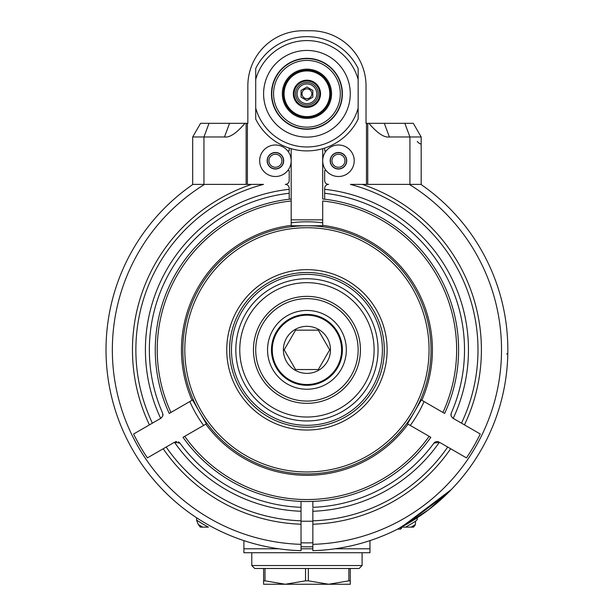 <?xml version="1.0" encoding="UTF-8"?>
<svg xmlns="http://www.w3.org/2000/svg" width="615" height="615" viewBox="0 0 615 615"><rect width="100%" height="100%" fill="white"/><g stroke="black" fill="none" stroke-linecap="round" stroke-linejoin="round"><path stroke-width="0.92" d="M306.931 98.708A4.928 4.928 0 0 1 302.011 93.78A4.928 4.928 0 0 1 306.931 88.86A4.928 4.928 0 0 1 311.859 93.78A4.928 4.928 0 0 1 306.931 98.708M312.804 97.17L312.804 90.39L306.931 86.999L301.058 90.39L301.058 97.17L306.931 100.56L312.804 97.17M297.083 93.78A9.848 9.848 0 0 0 311.859 102.313A9.848 9.848 0 0 0 311.859 85.254A9.848 9.848 0 0 0 297.083 93.78M295.607 93.78A11.324 11.324 0 0 0 312.597 103.589A11.324 11.324 0 0 0 312.597 83.971A11.324 11.324 0 0 0 295.607 93.78M294.131 93.78A12.8 12.8 0 0 1 306.931 80.98A12.8 12.8 0 0 1 319.739 93.78A12.8 12.8 0 0 1 306.931 106.587A12.8 12.8 0 0 1 294.131 93.78M320.523 93.78A13.591 13.591 0 0 1 300.135 105.549A13.591 13.591 0 0 1 300.135 82.01A13.591 13.591 0 0 1 320.523 93.78M306.931 70.933A22.847 22.847 0 0 0 284.084 93.78A22.847 22.847 0 0 0 306.931 116.635A22.847 22.847 0 0 0 329.786 93.78A22.847 22.847 0 0 0 306.931 70.933M306.931 70.148A23.639 23.639 0 0 0 283.3 93.78A23.639 23.639 0 0 0 306.931 117.419A23.639 23.639 0 0 0 330.57 93.78A23.639 23.639 0 0 0 306.931 70.148M306.931 118.403A24.623 24.623 0 0 1 282.316 93.78A24.623 24.623 0 0 1 306.931 69.157A24.623 24.623 0 0 1 331.554 93.78A24.623 24.623 0 0 1 306.931 118.403M306.931 127.151A33.371 33.371 0 0 0 335.836 77.098A33.371 33.371 0 0 0 278.034 77.098A33.371 33.371 0 0 0 306.931 127.151M306.931 129.235A35.455 35.455 0 0 0 342.386 93.78A35.455 35.455 0 0 0 306.931 58.325A35.455 35.455 0 0 0 271.476 93.78A35.455 35.455 0 0 0 306.931 129.235M358.145 109.193L358.145 78.535M255.717 118.803L255.717 68.765M255.717 119.087A57.126 57.126 0 0 0 358.145 119.087L358.145 118.803M255.717 109.032L255.717 108.125A53.182 53.182 0 0 0 358.145 108.125L358.145 119.087M358.145 117.304L358.145 116.85M358.145 116.32L358.145 111.676M358.145 110.946L358.145 109.639M358.145 77.867L358.145 76.014M358.145 75.368L358.145 71.24M358.145 70.717L358.145 70.264M358.145 68.765L358.145 79.443A53.182 53.182 0 0 0 255.717 79.443L255.717 78.374M255.717 70.264L255.717 70.717M255.717 71.24L255.717 75.891M255.717 76.621L255.717 77.921M255.717 109.701L255.717 111.553M255.717 112.191L255.717 116.32M255.717 116.85L255.717 117.304M324.659 148.084L324.659 150.906L326.15 150.906A15.759 15.759 0 0 1 349.174 149.207A15.759 15.759 0 0 1 349.174 172.3A15.759 15.759 0 0 1 326.15 170.601L324.659 170.601L324.659 180.449A3.936 3.936 0 0 0 328.602 184.392A3.936 3.936 0 0 0 324.659 188.328L324.659 193.271A157.578 157.578 0 0 1 451.226 413.188L451.087 415.994L452.863 418.177A3.936 3.936 0 0 1 452.617 418.023M324.659 189.305A161.522 161.522 0 0 1 453.201 418.377L461.488 423.158A171.062 171.062 0 0 0 350.365 184.392L367.739 184.392L367.739 123.331L368.915 123.331C377.349 133.224 384.175 137.768 389.387 136.976L421.183 136.976L421.183 142.642C421.16 144.625 419.845 144.225 417.239 141.458M367.739 123.331L366.025 123.331L366.025 85.9A55.15 55.15 0 0 0 310.875 30.75L302.995 30.75A55.15 55.15 0 0 0 247.845 85.9L247.845 123.331L246.131 123.331L246.131 184.392L192.687 184.392L192.687 136.976L224.483 136.976C229.695 137.768 236.521 133.217 244.962 123.331L246.131 123.331M161.253 418.023A3.936 3.936 0 0 1 161.007 418.177L152.374 423.158A171.062 171.062 0 0 1 263.504 184.392L246.131 184.392M160.669 418.377A161.522 161.522 0 0 1 289.204 189.305L289.204 188.328A3.936 3.936 0 0 0 285.268 184.392A3.936 3.936 0 0 0 289.204 180.449L289.204 170.601L287.72 170.601A15.759 15.759 0 0 1 264.696 172.3A15.759 15.759 0 0 1 264.696 149.207A15.759 15.759 0 0 1 287.72 150.906A15.759 15.759 0 0 1 287.72 170.601M289.204 148.084L289.204 150.906L287.72 150.906M358.145 68.48A57.126 57.126 0 0 0 255.717 68.48A57.126 57.126 0 0 1 358.145 68.48M326.15 150.906A15.759 15.759 0 0 0 326.15 170.601M322.352 111.699L321.906 112.076M291.518 111.699L291.964 112.076M287.074 132.294A43.334 43.334 0 0 1 306.931 50.445A43.334 43.334 0 0 1 326.796 132.294M289.204 189.305L289.204 199.222M424.066 401.557A128.035 128.035 0 0 1 410.274 425.434M203.596 425.434A128.035 128.035 0 0 1 189.804 401.557M324.659 199.222L324.659 193.271A157.578 157.578 0 0 1 451.226 413.188M450.895 414.818A3.936 3.936 0 0 1 450.91 414.425M480.261 433.998L461.488 423.158L480.261 433.998A192.672 192.672 0 0 1 466.47 457.883L439.41 442.254A161.522 161.522 0 0 1 312.843 511.265L312.843 508.474M312.843 501.402L312.843 507.321A157.578 157.578 0 0 0 433.929 443.138A3.936 3.936 0 0 1 438.557 441.816M433.929 443.138L439.41 442.254M312.843 511.265L312.843 520.813A171.062 171.062 0 0 0 447.705 447.043M409.329 184.392A194.578 194.578 0 0 1 312.843 544.344L312.843 520.813M412.296 184.392L413.58 184.392M414.741 184.392L415.786 184.392M420.868 184.392L420.906 184.392A200.913 200.913 0 0 1 451.402 489.471L451.671 489.194M421.183 184.392L421.183 136.976L421.183 184.392L367.739 184.392M351.711 184.392L352.91 184.392M354.002 184.392L355.024 184.392M356.946 184.392L357.484 184.392M357.822 184.392L358.314 184.392M358.63 184.392L359.375 184.392M360.705 184.392L361.289 184.392M361.828 184.392L362.296 184.392A174.476 174.476 0 0 1 464.456 424.873M312.843 544.344L312.843 550.679A200.913 200.913 0 0 0 397.236 529.323C412.888 520.167 444.484 495.713 451.402 489.471M451.279 489.602L401.48 527.124L413.572 527.124L415.271 524.903L415.625 521.159A202.881 202.881 0 0 1 405.6 527.124M400.696 527.393L400.696 529.1L397.69 529.1A200.913 200.913 0 0 1 396.59 529.653A200.913 200.913 0 0 0 397.69 529.1L397.39 529.254M395.099 530.384L393.692 531.068L395.099 530.384M404.87 525.279L428.901 509.512M429.039 509.397L451.372 489.509L429.039 509.397A200.913 200.913 0 0 1 401.48 527.124A200.913 200.913 0 0 0 439.318 500.987A200.913 200.913 0 0 1 429.039 509.397M421.183 136.976L413.303 123.331L389.664 123.331M368.915 123.331L404.855 123.331L409.921 136.976L409.921 184.392M200.567 123.331L192.687 136.976L200.567 123.331L244.962 123.331M224.206 123.331L209.008 123.331L203.949 136.976L203.949 184.392M192.687 136.976L192.687 184.392M147.4 457.883L166.165 447.043L147.4 457.883A192.672 192.672 0 0 1 133.609 433.998L149.414 424.873A174.476 174.476 0 0 1 251.573 184.392L252.042 184.392M252.581 184.392L253.172 184.392M254.502 184.392L255.202 184.392M255.563 184.392L256.048 184.392M256.386 184.392L256.916 184.392M258.83 184.392L259.853 184.392M260.945 184.392L262.151 184.392M312.843 521.22L301.027 521.22L301.027 511.265A161.522 161.522 0 0 1 174.46 442.254L166.165 447.043A171.062 171.062 0 0 0 301.027 520.813L301.027 550.679A200.913 200.913 0 0 1 192.964 184.392L193.002 184.392M193.971 184.392L194.425 184.392M195.593 184.392L196.323 184.392M198.084 184.392L199.129 184.392M200.29 184.392L201.566 184.392M152.374 423.158L149.414 424.873M162.96 414.425A3.936 3.936 0 0 1 162.975 414.818M162.975 414.841A3.936 3.936 0 0 1 162.944 415.225M289.204 193.271A157.578 157.578 0 0 0 162.644 413.188L162.783 415.994L161.007 418.177M175.306 441.816A3.936 3.936 0 0 1 176.705 441.532M178.296 441.847A3.936 3.936 0 0 1 179.941 443.138A157.578 157.578 0 0 0 301.027 507.321L301.027 501.402M174.46 442.254L179.941 443.138A157.578 157.578 0 0 0 301.027 507.321L301.027 511.265M192.964 184.392A200.913 200.913 0 0 0 301.027 550.679L301.027 549.526M179.941 443.138A157.578 157.578 0 0 0 301.027 507.321L301.027 508.474M507.813 353.594A200.913 200.913 0 0 1 439.318 500.987A200.913 200.913 0 0 0 507.813 353.594L506.652 353.979M312.843 550.679A200.913 200.913 0 0 0 396.59 529.653A200.913 200.913 0 0 1 312.843 550.679L312.843 549.526M401.48 528.308L400.696 529.1L401.48 528.308L401.48 526.909M338.45 152.482A8.272 8.272 0 0 0 331.285 164.889A8.272 8.272 0 0 0 345.615 164.889A8.272 8.272 0 0 0 338.45 152.482M338.45 168.833A8.08 8.08 0 0 0 346.529 160.753A8.08 8.08 0 0 0 338.45 152.674A8.08 8.08 0 0 0 330.37 160.753A8.08 8.08 0 0 0 338.45 168.833M338.45 154.25A6.504 6.504 0 0 1 344.954 160.753A6.504 6.504 0 0 1 338.45 167.257A6.504 6.504 0 0 1 331.946 160.753A6.504 6.504 0 0 1 338.45 154.25M275.42 169.025A8.272 8.272 0 0 0 283.692 160.753A8.272 8.272 0 0 0 275.42 152.482A8.272 8.272 0 0 0 267.148 160.753A8.272 8.272 0 0 0 275.42 169.025M275.42 168.833A8.08 8.08 0 0 0 283.492 160.753A8.08 8.08 0 0 0 275.42 152.674A8.08 8.08 0 0 0 267.341 160.753A8.08 8.08 0 0 0 275.42 168.833M275.42 154.25A6.504 6.504 0 0 1 281.916 160.753A6.504 6.504 0 0 1 275.42 167.257A6.504 6.504 0 0 1 268.916 160.753A6.504 6.504 0 0 1 275.42 154.25M322.69 219.847L291.179 219.847M408.045 424.15A125.475 125.475 0 0 1 205.825 424.15L206.356 423.835L192.572 399.958L192.034 400.265A125.475 125.475 0 0 1 291.179 225.367L291.179 225.759L306.931 225.759A124.092 124.092 0 0 0 182.84 349.85A124.092 124.092 0 0 0 394.684 437.596A124.092 124.092 0 0 0 306.931 225.759L322.69 225.759L322.69 225.367A125.475 125.475 0 0 1 421.836 400.265L421.298 399.958L407.507 423.835L430.846 437.311A151.674 151.674 0 0 1 183.024 437.311L184.731 436.319A149.699 149.699 0 0 0 429.132 436.319M421.836 400.265L442.923 412.442A149.699 149.699 0 0 0 322.69 200.982L322.69 225.367M442.923 412.442L444.637 413.434A151.674 151.674 0 0 0 322.69 198.999L322.69 148.692M291.179 225.367L291.179 198.999A151.674 151.674 0 0 0 169.233 413.434L192.034 400.265M291.179 148.692L291.179 200.982A149.699 149.699 0 0 0 170.947 412.442M194.54 403.371L204.388 420.429M205.825 424.15L184.731 436.319M409.475 420.429L419.33 403.371M306.931 310.452A39.398 39.398 0 0 1 341.048 369.546A39.398 39.398 0 0 1 272.814 369.546A39.398 39.398 0 0 1 306.931 310.452M343.147 386.066A51.214 51.214 0 0 1 270.723 386.066A51.214 51.214 0 0 1 270.723 313.635M306.931 298.636A51.214 51.214 0 0 1 358.145 349.85A51.214 51.214 0 0 1 306.931 401.065A51.214 51.214 0 0 1 255.717 349.85A51.214 51.214 0 0 1 306.931 298.636M306.931 403.34A53.49 53.49 0 0 1 260.614 323.106A53.49 53.49 0 0 1 353.256 323.106A53.49 53.49 0 0 1 306.931 403.34M360.29 403.209A75.46 75.46 0 0 1 253.572 403.209A75.46 75.46 0 0 1 253.572 296.492A75.46 75.46 0 0 1 360.29 296.492A75.46 75.46 0 0 1 360.29 403.209M250.236 293.147A80.188 80.188 0 0 1 384.39 329.094A80.188 80.188 0 0 1 286.183 427.302A80.188 80.188 0 0 1 250.236 293.147M393.293 436.204A122.124 122.124 0 0 0 306.931 227.727A122.124 122.124 0 0 0 194.109 396.583A122.124 122.124 0 0 0 393.293 436.204M342.386 349.85A35.455 35.455 0 0 1 306.931 385.305A35.455 35.455 0 0 1 271.476 349.85A35.455 35.455 0 0 1 306.931 314.396A35.455 35.455 0 0 1 342.386 349.85M306.931 384.521A34.671 34.671 0 0 1 272.268 349.85A34.671 34.671 0 0 1 306.931 315.18A34.671 34.671 0 0 1 341.602 349.85A34.671 34.671 0 0 1 306.931 384.521M283.4 349.85A23.531 23.531 0 0 0 318.701 370.23A23.531 23.531 0 0 0 318.701 329.471A23.531 23.531 0 0 0 283.4 349.85M295.561 330.155L284.192 349.85L295.561 369.546L318.309 369.546L329.678 349.85L318.309 330.155L295.561 330.155L284.192 349.85L295.561 369.546M318.309 369.546L329.678 349.85L318.309 330.155M415.625 521.159L417.239 519.614L417.239 517.776M208.447 527.124L200.29 527.124L198.222 524.41L196.631 520.359L196.631 517.776M301.027 546.735A196.977 196.977 0 0 0 312.843 546.735M301.027 542.791A193.033 193.033 0 0 0 312.843 542.791M322.69 222.791A128.035 128.035 0 0 0 291.179 222.791M415.271 524.641A205.641 205.641 0 0 1 411.151 527.124M208.27 527.124A202.881 202.881 0 0 1 196.631 520.129M202.719 527.124A205.641 205.641 0 0 1 198.222 524.41M243.901 540.623L243.901 552.731L369.969 552.731L369.969 540.623M362.089 552.731L362.089 565.539L251.781 565.539L251.781 552.731M362.089 565.539L359.129 568.491L254.733 568.491L251.781 565.539M305.524 568.491L305.524 580.837L285.268 584.25L263.597 584.25L263.597 568.491M308.346 568.491L308.346 580.837L328.602 584.25L285.268 584.25L265.011 580.837L265.011 568.491M308.346 580.837L305.524 580.837M348.859 568.491L348.859 580.837L328.602 584.25L350.266 584.25L350.266 568.491M350.266 580.837L348.859 580.837M265.011 580.837L263.597 580.837M306.931 58.625A35.155 35.155 0 0 1 342.094 93.78A35.155 35.155 0 0 1 306.931 128.935A35.155 35.155 0 0 1 271.776 93.78A35.155 35.155 0 0 1 306.931 58.625M306.931 50.445A43.334 43.334 0 0 1 350.266 93.78A43.334 43.334 0 0 1 306.931 137.114A43.334 43.334 0 0 1 263.597 93.78A43.334 43.334 0 0 1 306.931 50.445M366.471 123.331L366.471 184.392M247.399 184.392L247.399 123.331M312.843 524.226A174.476 174.476 0 0 0 450.664 448.758M389.387 136.976L384.321 123.331M229.549 123.331L224.483 136.976M301.027 544.344A194.578 194.578 0 0 1 204.534 184.392M163.198 448.758A174.476 174.476 0 0 0 301.027 524.226M259.438 302.349A67.173 67.173 0 0 0 273.344 408.022A67.173 67.173 0 0 0 371.821 367.232A67.173 67.173 0 0 0 259.438 302.349M357.215 400.134A71.109 71.109 0 0 0 306.931 278.741A71.109 71.109 0 0 0 241.241 377.064A71.109 71.109 0 0 0 357.215 400.134M252.227 295.146A77.367 77.367 0 0 0 252.227 404.555A77.367 77.367 0 0 0 361.643 404.555A77.367 77.367 0 0 0 361.643 295.146A77.367 77.367 0 0 0 252.227 295.146M369.969 548.795L334.998 548.795M312.843 548.795L301.027 548.795M278.872 548.795L243.901 548.795"/></g></svg>

